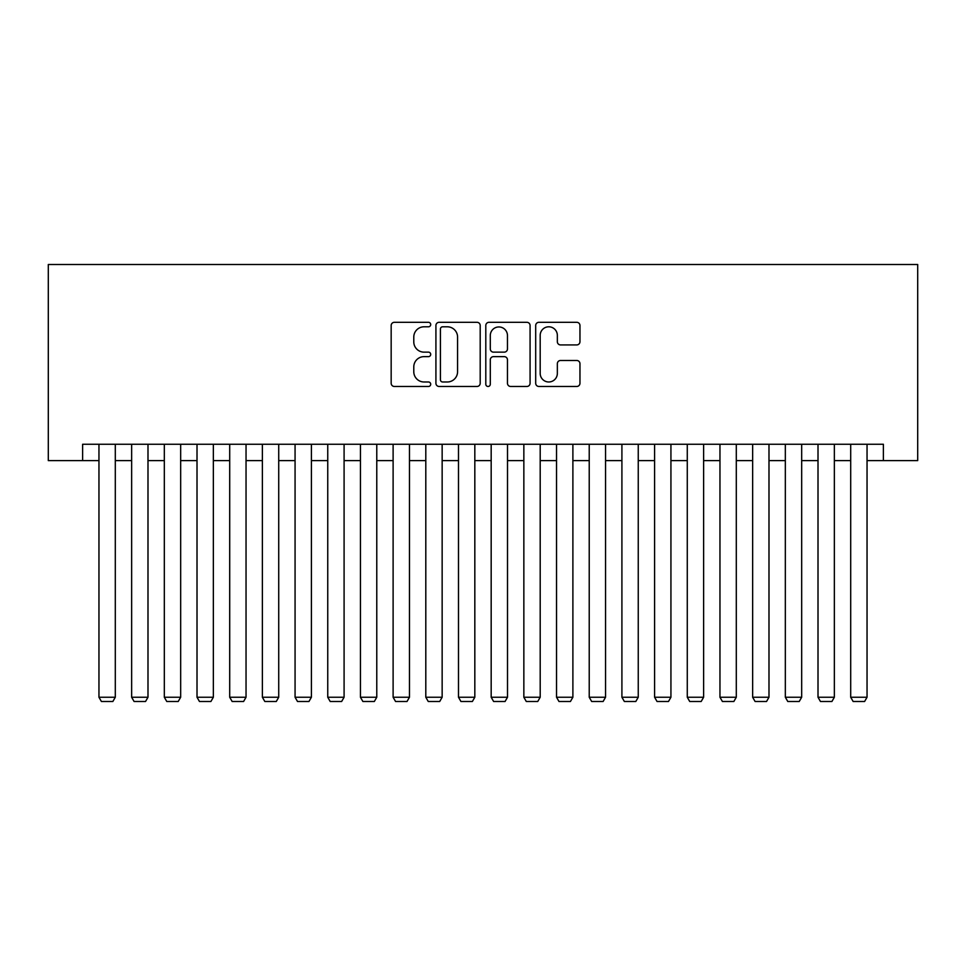 <?xml version="1.0" encoding="UTF-8"?>
<svg xmlns="http://www.w3.org/2000/svg" width="966" height="966" viewBox="0 0 966 966"><rect width="100%" height="100%" fill="white"/><g stroke="black" fill="none" stroke-linecap="round" stroke-linejoin="round"><path stroke-width="1.45" d="M430.703 324.552A2.246 2.246 0 0 0 428.457 322.306L394.37 322.306A3.212 3.212 0 0 0 391.17 325.518L391.17 383.26A3.212 3.212 0 0 0 394.37 386.472L428.457 386.472A2.246 2.246 0 0 0 430.703 384.226A2.246 2.246 0 0 0 428.457 381.981L424.05 381.981A10.264 10.264 0 0 1 413.786 371.717L413.786 366.899A10.264 10.264 0 0 1 424.05 356.635L428.457 356.635A2.246 2.246 0 0 0 430.703 354.389A2.246 2.246 0 0 0 428.457 352.143L424.05 352.143A10.264 10.264 0 0 1 413.786 341.879L413.786 337.062A10.264 10.264 0 0 1 424.05 326.798L428.457 326.798A2.246 2.246 0 0 0 430.703 324.552M576.762 344.922A3.212 3.212 0 0 0 579.962 341.71L579.962 325.518A3.212 3.212 0 0 0 576.762 322.306L538.907 322.306A3.212 3.212 0 0 0 535.695 325.518L535.695 383.26A3.212 3.212 0 0 0 538.907 386.472L576.762 386.472A3.212 3.212 0 0 0 579.962 383.26L579.962 363.687A3.212 3.212 0 0 0 576.762 360.487L560.558 360.487A3.212 3.212 0 0 0 557.346 363.687L557.346 373.395A8.585 8.585 0 0 1 548.773 381.981A8.585 8.585 0 0 1 540.187 373.395L540.187 335.383A8.585 8.585 0 0 1 548.773 326.798A8.585 8.585 0 0 1 557.346 335.383L557.346 341.71A3.212 3.212 0 0 0 560.558 344.922L576.762 344.922M82.617 460.613L82.617 444.263L883.383 444.263L883.383 460.613L917.7 460.613L917.7 264.503L48.3 264.503L48.3 460.613L98.955 460.613M480.199 325.518A3.212 3.212 0 0 0 476.987 322.306L439.132 322.306A3.212 3.212 0 0 0 435.92 325.518L435.92 383.26A3.212 3.212 0 0 0 439.132 386.472L476.987 386.472A3.212 3.212 0 0 0 480.199 383.26L480.199 325.518M489.013 322.306L526.868 322.306A3.212 3.212 0 0 1 530.08 325.518L530.08 383.26A3.212 3.212 0 0 1 526.868 386.472L510.676 386.472A3.212 3.212 0 0 1 507.464 383.26L507.464 359.847A3.212 3.212 0 0 0 504.252 356.635L493.505 356.635A3.212 3.212 0 0 0 490.293 359.847L490.293 384.226A2.246 2.246 0 0 1 488.047 386.472A2.246 2.246 0 0 1 485.801 384.226L485.801 325.518A3.212 3.212 0 0 1 489.013 322.306M115.304 460.613L131.642 460.613M147.991 460.613L164.329 460.613M180.666 460.613L197.016 460.613M213.353 460.613L229.703 460.613M246.04 460.613L262.378 460.613M278.727 460.613L295.065 460.613M311.402 460.613L327.752 460.613M344.089 460.613L360.439 460.613M376.776 460.613L393.114 460.613M409.463 460.613L425.801 460.613M442.15 460.613L458.488 460.613M474.825 460.613L491.175 460.613M507.512 460.613L523.85 460.613M540.199 460.613L556.537 460.613M572.886 460.613L589.224 460.613M605.561 460.613L621.911 460.613M638.248 460.613L654.598 460.613M670.935 460.613L687.273 460.613M703.622 460.613L719.96 460.613M736.297 460.613L752.647 460.613M768.984 460.613L785.334 460.613M801.671 460.613L818.009 460.613M834.358 460.613L850.696 460.613M867.045 460.613L883.383 460.613M442.657 326.798A2.246 2.246 0 0 0 440.411 329.044L440.411 379.735A2.246 2.246 0 0 0 442.657 381.981L447.306 381.981A10.264 10.264 0 0 0 457.57 371.717L457.57 337.062A10.264 10.264 0 0 0 447.306 326.798L442.657 326.798M507.464 335.54A8.585 8.585 0 0 0 498.879 326.955A8.585 8.585 0 0 0 490.293 335.54L490.293 348.931A3.212 3.212 0 0 0 493.505 352.143L504.252 352.143A3.212 3.212 0 0 0 507.464 348.931L507.464 335.54M115.304 444.263L115.304 697.247L98.955 697.247L98.955 444.263M115.304 697.247L112.853 701.497L101.406 701.497L98.955 697.247M147.991 444.263L147.991 697.247L131.642 697.247L131.642 444.263M147.991 697.247L145.54 701.497L134.093 701.497L131.642 697.247M180.666 444.263L180.666 697.247L164.329 697.247L164.329 444.263M180.666 697.247L178.215 701.497L166.78 701.497L164.329 697.247M213.353 444.263L213.353 697.247L197.016 697.247L197.016 444.263M213.353 697.247L210.902 701.497L199.467 701.497L197.016 697.247M246.04 444.263L246.04 697.247L229.703 697.247L229.703 444.263M246.04 697.247L243.589 701.497L232.154 701.497L229.703 697.247M278.727 444.263L278.727 697.247L262.378 697.247L262.378 444.263M278.727 697.247L276.276 701.497L264.829 701.497L262.378 697.247M311.402 444.263L311.402 697.247L295.065 697.247L295.065 444.263M311.402 697.247L308.951 701.497L297.516 701.497L295.065 697.247M344.089 444.263L344.089 697.247L327.752 697.247L327.752 444.263M344.089 697.247L341.638 701.497L330.203 701.497L327.752 697.247M376.776 444.263L376.776 697.247L360.439 697.247L360.439 444.263M376.776 697.247L374.325 701.497L362.89 701.497L360.439 697.247M409.463 444.263L409.463 697.247L393.114 697.247L393.114 444.263M409.463 697.247L407.012 701.497L395.565 701.497L393.114 697.247M442.15 444.263L442.15 697.247L425.801 697.247L425.801 444.263M442.15 697.247L439.699 701.497L428.252 701.497L425.801 697.247M474.825 444.263L474.825 697.247L458.488 697.247L458.488 444.263M474.825 697.247L472.374 701.497L460.939 701.497L458.488 697.247M507.512 444.263L507.512 697.247L491.175 697.247L491.175 444.263M507.512 697.247L505.061 701.497L493.626 701.497L491.175 697.247M540.199 444.263L540.199 697.247L523.85 697.247L523.85 444.263M540.199 697.247L537.748 701.497L526.301 701.497L523.85 697.247M572.886 444.263L572.886 697.247L556.537 697.247L556.537 444.263M572.886 697.247L570.435 701.497L558.988 701.497L556.537 697.247M605.561 444.263L605.561 697.247L589.224 697.247L589.224 444.263M605.561 697.247L603.11 701.497L591.675 701.497L589.224 697.247M638.248 444.263L638.248 697.247L621.911 697.247L621.911 444.263M638.248 697.247L635.797 701.497L624.362 701.497L621.911 697.247M670.935 444.263L670.935 697.247L654.598 697.247L654.598 444.263M670.935 697.247L668.484 701.497L657.049 701.497L654.598 697.247M703.622 444.263L703.622 697.247L687.273 697.247L687.273 444.263M703.622 697.247L701.171 701.497L689.724 701.497L687.273 697.247M736.297 444.263L736.297 697.247L719.96 697.247L719.96 444.263M736.297 697.247L733.846 701.497L722.411 701.497L719.96 697.247M768.984 444.263L768.984 697.247L752.647 697.247L752.647 444.263M768.984 697.247L766.533 701.497L755.098 701.497L752.647 697.247M801.671 444.263L801.671 697.247L785.334 697.247L785.334 444.263M801.671 697.247L799.22 701.497L787.785 701.497L785.334 697.247M834.358 444.263L834.358 697.247L818.009 697.247L818.009 444.263M834.358 697.247L831.907 701.497L820.46 701.497L818.009 697.247M867.045 444.263L867.045 697.247L850.696 697.247L850.696 444.263M867.045 697.247L864.594 701.497L853.147 701.497L850.696 697.247"/></g></svg>
